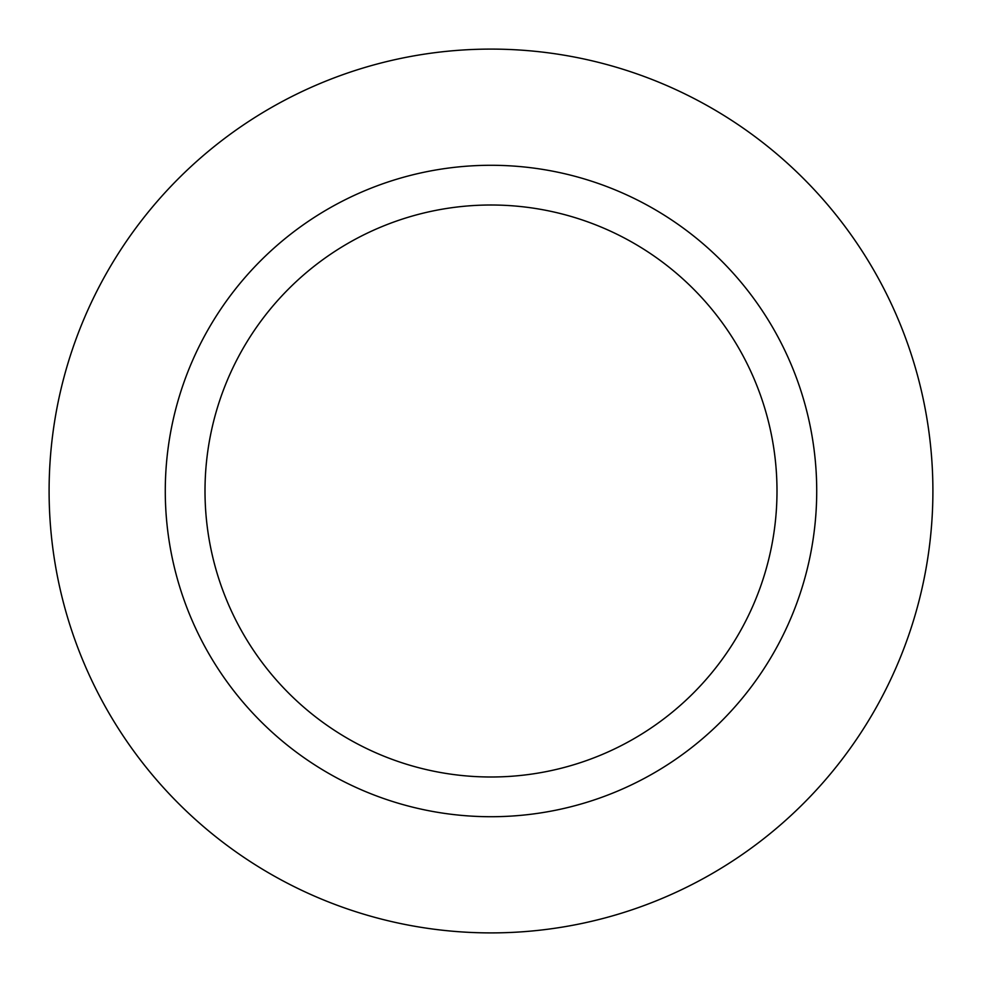<?xml version="1.0" encoding="UTF-8"?>
<svg xmlns="http://www.w3.org/2000/svg" width="982" height="982" viewBox="0 0 982 982"><rect width="100%" height="100%" fill="white"/><g stroke="black" fill="none" stroke-linecap="round" stroke-linejoin="round"><path stroke-width="1.47" d="M491 49.1A441.9 441.9 0 0 1 932.9 491A441.9 441.9 0 0 1 491 932.9A441.9 441.9 0 0 1 49.1 491A441.9 441.9 0 0 1 491 49.1A441.9 441.9 0 0 1 932.9 491A441.9 441.9 0 0 1 491 932.9A441.9 441.9 0 0 1 49.1 491A441.9 441.9 0 0 1 491 49.1M491 165.283A325.717 325.717 0 0 1 816.717 491A325.717 325.717 0 0 1 491 816.717A325.717 325.717 0 0 1 165.283 491A325.717 325.717 0 0 1 491 165.283M491 205.005A285.995 285.995 0 0 1 776.995 491A285.995 285.995 0 0 1 491 776.995A285.995 285.995 0 0 1 205.005 491A285.995 285.995 0 0 1 491 205.005"/></g></svg>

